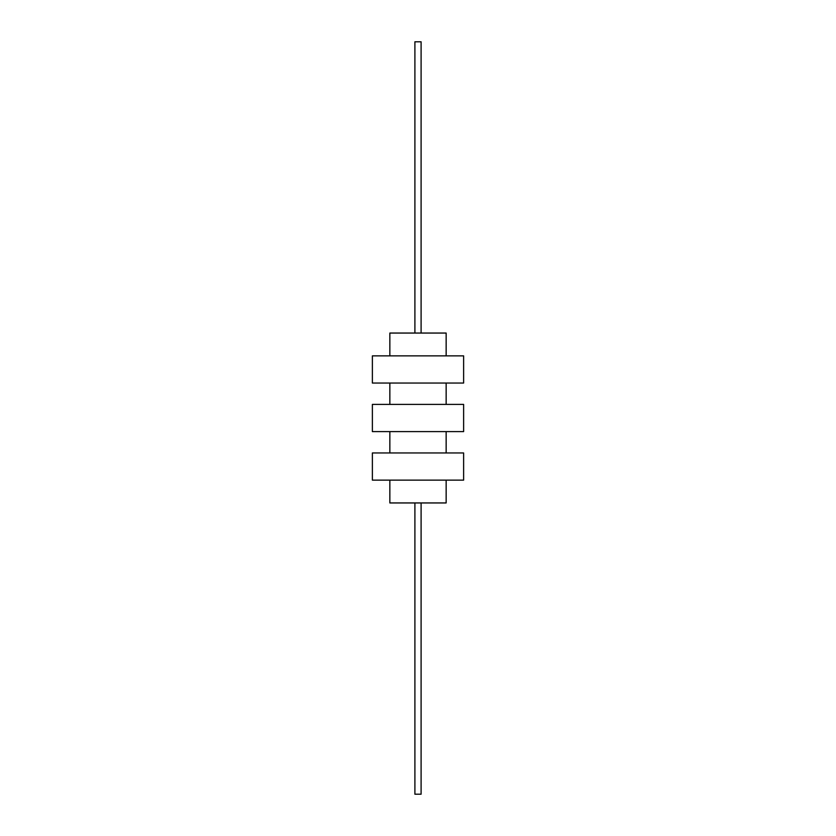 <?xml version="1.0" encoding="UTF-8"?>
<svg xmlns="http://www.w3.org/2000/svg" width="836" height="836" viewBox="0 0 836 836"><rect width="100%" height="100%" fill="white"/><g stroke="black" fill="none" stroke-linecap="round" stroke-linejoin="round"><path stroke-width="1.25" d="M389.848 480.136L389.848 502.948L446.152 502.948L446.152 480.136M389.848 452.955L389.848 431.595M446.152 452.955L446.152 431.595M446.152 404.405L446.152 383.045M389.848 404.405L389.848 383.045M389.848 355.864L389.848 333.052L446.152 333.052L446.152 355.864M372.375 480.136L463.625 480.136L463.625 452.955L372.375 452.955L372.375 480.136M372.375 431.595L463.625 431.595L463.625 404.405L372.375 404.405L372.375 431.595M372.375 383.045L463.625 383.045L463.625 355.864L372.375 355.864L372.375 383.045M414.896 502.948L414.896 794.2L421.104 794.2L421.104 502.948M414.896 333.052L414.896 41.8L421.104 41.8L421.104 333.052"/></g></svg>
